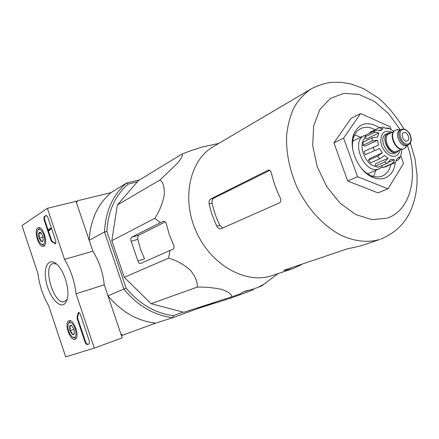 <?xml version="1.0" encoding="UTF-8"?>
<svg xmlns="http://www.w3.org/2000/svg" width="439" height="439" viewBox="0 0 439 439"><rect width="100%" height="100%" fill="white"/><g stroke="black" fill="none" stroke-linecap="round" stroke-linejoin="round"><path stroke-width="0.66" d="M151.065 303.689L183.809 312.288L231.677 296.857C231.808 294.339 228.615 291.891 222.096 289.52C213.897 287.682 205.589 286.886 197.16 287.128C197.791 282.184 195.448 276.449 190.12 269.93C183.2 263.993 176.001 260.075 168.521 258.181L124.275 277.3L151.065 303.689L197.16 287.128M168.521 258.181L169.992 250.433L172.785 249.281C174.157 248.479 174.415 247.025 173.559 244.918L169.311 234.618L166.326 223.967C165.81 222.063 164.883 221.179 163.533 221.322L160.427 222.677L154.797 218.342C159.253 211.582 162.408 203.877 164.252 195.223C164.625 187.398 163.231 182.295 160.07 179.913L177.943 162.759C181.845 157.689 183.167 154.797 181.916 154.084L138.494 180.583L117.345 204.98L111.813 240.665L124.275 277.3M183.129 312.107L173.394 315.646C155.368 313.364 139.618 304.194 126.158 288.127L106.897 231.468L104.487 231.973L89.199 240.314L76.496 202.752L77.445 200.777L111.105 192.589L126.602 182.981L128.237 184.04L137.402 181.839M76.117 201.638L77.445 200.777M121.411 335.555L122.887 335.089L120.879 333.969L107.972 295.815L126.158 288.127M139.668 179.864L126.602 182.981C112.938 194.713 105.569 211.044 104.487 231.973L123.963 289.29C137.857 305.972 154.138 315.432 172.812 317.677L155.68 323.142L122.887 335.089M216.224 301.84L172.812 317.677L173.394 315.646M106.897 231.468C107.989 211.269 115.106 195.459 128.237 184.04M89.199 240.314C90.352 219.999 97.656 204.091 111.105 192.589M155.68 323.142C137.385 321.035 121.482 311.926 107.972 295.815M261.957 285.789L263.993 284.159L262.835 284.801C257.973 287.627 252.699 289.548 247.025 290.569L242.372 292.33L240.352 293.85L231.677 296.857M242.383 292.325L248.995 290.179M257.973 287.271L261.37 286.168M181.916 154.084L190.389 150.824L201.6 147.202L209.37 145.49M160.07 179.913L117.345 204.98M154.797 218.342L111.813 240.665M160.427 222.677L131.667 237.219C130.756 237.911 130.597 239.271 131.173 241.296L137.89 260.947C138.609 262.78 139.487 263.647 140.518 263.543L169.992 250.433M400.763 155.889L403.54 163.451L388.032 188.841L377.952 192.858L347.699 180.994L333.914 142.894L350.898 118.519L360.545 113.536L390.057 126.712L391.001 129.285M222.814 227.973L219.873 225.339C216.306 218.21 213.716 210.819 212.119 203.158C211.79 200.788 212.278 199.147 213.584 198.236L269.826 170.359M210.528 199.065C209.266 199.959 208.805 201.6 209.151 203.976C210.802 211.642 213.392 219.056 216.921 226.217C218.024 228.154 219.28 229.043 220.691 228.889L279.566 202.802C281.009 201.858 281.207 200.157 280.153 197.704C276.257 189.763 273.343 181.57 271.417 173.131C270.858 171.018 269.892 169.981 268.52 170.014L210.528 199.065L213.584 198.236M292.797 268.663L272.07 275.61C246.433 284.609 211.527 265.628 196.442 232.143C181.093 198.779 189.708 160.016 213.343 146.621L311.267 88.821C304.54 93.381 298.844 99.488 294.185 107.149C290.239 115.6 287.71 125.104 286.596 135.673C286.052 152.393 289.4 169.295 296.632 186.377C307.015 208.322 323.538 226.261 341.421 235.463C355.129 241.527 367.942 242.866 379.861 239.474L360.666 245.911L347.019 248.946L284.604 270.001L283.907 270.495L285.29 270.44L292.797 268.663L301.516 264.618L301.417 264.327M165.278 221.898L138.9 235.156C137.923 235.88 137.583 237.285 137.868 239.37L140.546 249.325L144.552 258.906L137.89 260.947M388.032 188.841L357.593 176.725L343.589 138.109L333.914 142.894M357.593 176.725L347.699 180.994M343.589 138.109L360.545 113.536M373.649 176.451L375.839 170.294M360.77 137.27L354.685 134.888M360.655 167.424C363.777 171.232 367.234 173.943 371.021 175.562C374.626 177.049 378.006 177.334 381.167 176.423L382.396 175.984C386.792 174.02 389.623 170.178 390.897 164.46M375.065 129.73C369.923 126.937 365.171 126.547 360.809 128.561C357.472 130.251 355.091 133.198 353.647 137.402C352.374 141.336 352.155 145.748 352.989 150.626M379.477 127.661C367.476 120.582 358.822 122.958 353.516 134.795C348.286 148.821 358.882 172.088 372.898 177.367C376.914 179.013 380.673 179.326 384.185 178.305C390.617 176.061 394.348 170.683 395.385 162.167M198.11 308.447L231.304 297.916L253.391 289.822L253.133 289.081M231.304 297.916L231.007 297.071M21.95 225.536L47.385 208.316L64.517 259.372C70.739 269.645 74.592 281.114 76.062 293.773L94.297 348.105L65.691 356.902L48.696 305.868C43.011 296.078 39.422 285.301 37.935 273.535L21.95 225.536M75.058 339.237C69.999 341.405 63.639 321.875 69.016 320.706C73.961 318.67 80.282 337.772 75.129 339.215L75.058 339.237M43.933 246.125L43.406 246.334C38.198 247.947 33.057 228.055 38.583 227.643C43.346 226.398 48.46 244.057 43.933 246.125M63.457 304.534C57.405 307.295 47.873 293.587 45.76 279.533C43.39 265.375 49.541 256.936 57.328 264.772C64.44 271.412 69.774 289.586 67.299 298.745C66.547 301.796 65.268 303.728 63.457 304.534M43.927 219.39L44.076 216.811L46.161 215.428L47.686 216.926L55.824 241.187L55.523 243.799L51.994 241.856L50.935 240.309L43.927 219.39L44.504 219.248L44.652 216.663L46.583 215.39M77.242 318.846L77.11 316.826L78.252 312.925L78.68 312.321L80.26 314.055L89.463 341.487L89.232 343.885L86.906 344.631L85.287 342.848L77.242 318.846L77.813 318.654L77.681 316.634L77.11 316.826M64.517 259.372L92.887 251.223L76.018 201.342L47.385 208.316M92.887 251.223C99.148 261.21 102.94 272.41 104.257 284.823L76.062 293.773M104.257 284.823L122.201 337.882L94.297 348.105M67.178 299.222L64.412 301.637C53.805 305.571 42.001 265.348 53.234 263.532L56.582 264.075M55.808 243.612L55.029 243.656M44.504 219.248L51.511 240.155L52.576 241.697L55.61 243.502M48.586 230.283L48.383 229.674L50.49 228.357L50.699 228.971L48.998 230.031L49.217 230.64L48.872 230.212M50.49 228.357L51.072 228.203L51.281 228.818L49.58 229.877L49.794 230.486L49.091 230.716M49.794 230.486L49.217 230.64M51.281 228.818L50.699 228.971M78.993 312.327L77.681 316.634M89.358 343.819L87.471 344.423L85.852 342.639L77.813 318.654M43.121 240.643L41.299 241.593L40.756 239.727L39.033 238.163L39.417 235.732L38.621 233.592L40.481 232.418L42.764 235.858L43.17 240.462L42.391 241.68L41.299 241.593L39.033 238.163L38.621 233.592L39.345 232.385L40.481 232.418M43.944 235.128C45.612 242.97 44.493 245.824 40.586 243.689C37.611 239.837 36.525 235.628 37.331 231.062C39.197 227.879 41.403 229.235 43.944 235.128M44.811 245.209L44.152 245.494L41.716 244.528M37.743 230.162L39.642 228L40.114 227.984M41.14 232.933L38.621 233.592M43.104 237.087L39.033 238.163M74.35 333.706L73.538 334.694L72.314 334.425L69.955 330.721L69.598 326.292L70.394 325.288L71.617 325.54L73.999 329.25L74.35 333.706L72.314 334.425L71.716 332.378L69.955 330.721L70.355 328.317L69.598 326.292L71.508 325.595M75.278 328.784C76.913 335.983 75.859 338.672 72.117 336.856C68.939 333.333 67.573 329.195 68.012 324.437C69.883 320.7 72.303 322.149 75.278 328.784M76.364 338.003L75.821 338.315L73.181 337.536M68.457 323.241L70.097 320.991L70.706 320.904M71.683 325.584L69.598 326.292M74.021 329.316L69.955 330.721M399.331 150.116L396.955 152.311L394.848 153.238C386.869 157.343 377.781 137.38 386.122 134.071L389.058 132.781L391.396 132.737M407.046 141.051L407.348 140.941C410.942 139.564 406.991 130.882 403.589 132.682C400.203 133.977 403.606 142.209 407.046 141.051M408.391 144.782C410.015 143.997 410.964 142.439 411.244 140.096C411.48 139.542 411.058 137.561 409.971 134.153C408.254 131.563 406.519 129.933 404.763 129.258L401.372 129.379C394.76 131.98 402.08 148.047 408.391 144.782L407.079 145.364C400.769 148.629 393.465 132.589 400.077 129.988L402.036 129.143M406.454 146.588L404.237 148.601C396.587 152.547 387.769 133.176 395.775 130.01L398.716 129.664M404.028 148.689L403.809 148.794C396.154 152.734 387.341 133.379 395.347 130.213L395.555 130.12M396.955 152.311C388.976 156.416 379.861 136.397 388.202 133.088M385.31 128.133L388.592 128.1L393.854 131.332M388.592 128.1L389.075 128.654L385.415 128.215L382.901 127.069L379.126 127.787L383.082 128.792L379.494 130.504M369.918 133.066L369.654 132.353L379.126 127.787M364.655 137.067L374.357 132.457L376.519 132.32L378.857 133.006L366.324 138.993L364.655 137.067L366.093 134.916L375.477 130.399L377.952 130.147L380.284 130.827L382.77 128.929M363.015 145.26L372.124 140.968L377.578 140.217L365.012 146.11L363.015 145.26L363.157 142.093L372.256 137.769L377.699 137.006L378.857 133.006M365.226 154.72L379.631 148.475L365.226 154.72L364.019 151.4L378.402 145.111L377.578 140.217M377.666 156.152L379.911 158.737L370.703 162.814L368.48 160.268L377.666 156.152L382.215 152.909L379.631 148.475M379.911 158.737L384.465 155.505L388.098 158.254L384.531 162.216L387.165 163.319L390.732 159.368L394.409 159.708L393.563 162.194L391.835 163.725L395.007 162.529L396.066 161.201L396.719 159.055L399.446 156.926L399.265 158.726L397.602 160.356L396.187 160.965M400.845 155.669L401.981 149.178M387.165 163.319L377.913 167.319L375.29 166.238L384.531 162.216M393.975 163.138L382.561 167.709L391.835 163.725M375.581 166.386C364.864 164.729 357.483 144.162 365.264 137.769M382.215 152.909L369.561 158.594L368.48 160.268M388.098 158.254L375.383 163.835L375.29 166.238M394.409 159.708L388.883 162.101M382.561 167.709L381.804 165.635M366.104 134.91L364.375 135.525C350.36 141.117 364.266 174.223 378.489 169.081L382.248 166.842M400.192 129.681L388.603 113.652L374.505 101.513L359.135 94.456L343.891 93.326L330.282 98.473L319.779 109.651L313.638 125.905L312.7 145.627L317.199 166.661L326.704 186.613L340.104 203.197L355.837 214.589L372.102 219.67L387.154 218.134C410.339 210.638 418.768 176.494 407.397 145.474M410.383 142.949L415.031 158.934L417.05 175.073L417.05 182.498C416.633 191.311 414.926 199.663 411.93 207.548C406.53 221.942 396.296 232.429 381.217 239.003L380.86 239.129M212.119 203.158L209.151 203.976M219.873 225.339L216.921 226.217M268.695 169.997L267.977 170.184M285.076 269.842L285.29 270.44M163.698 221.294L163.182 221.437M137.868 239.37L131.173 241.296M138.9 235.156L131.667 237.219M44.652 216.663L44.076 216.811M46.446 215.357L46.161 215.428M52.576 241.697L51.994 241.856M51.511 240.155L50.935 240.309M49.656 230.074L49.08 230.228M49.591 229.954L49.009 230.107M49.58 229.877L48.998 230.031M78.822 312.738L78.252 312.925M85.852 342.639L85.287 342.848M87.471 344.423L86.906 344.631M392.203 132.358C384.701 129.346 380.904 132.485 380.8 141.77C381.71 150.116 389.514 157.842 395.171 156.108C397.827 155.269 399.485 153.156 400.143 149.759M402.832 129.598C409.071 127.952 414.4 142.401 408.144 144.019C401.883 145.797 396.483 131.096 402.832 129.598M401.487 149.161L397.07 151.12C389.87 154.83 381.645 136.759 389.173 133.78L393.531 131.733M398.881 150.314C392.043 160.246 378.226 135.777 389.163 133.061L390.951 132.946M375.175 130.526L373.737 132.693M372.256 137.769L372.124 140.968M373.155 147.175L374.385 150.533M311.267 88.821C317.529 85.556 324.075 83.405 330.907 82.378L341.141 82.285L350.959 83.964L363.454 88.563L378.55 98.127C387.615 105.865 396.115 116.187 404.056 129.082M218.781 143.41L201.6 147.202M278.161 273.568L263.746 284.285M371.021 175.562L372.898 177.367M353.647 137.402L353.516 134.795M44.372 245.439L44.729 245.341M39.642 228L39.982 227.912M75.821 338.315L76.282 338.151M70.097 320.991L70.553 320.838M400.725 129.686L396.971 129.642M407.738 145.073L405.301 147.943M395.775 130.01L395.347 130.213M404.237 148.601L403.809 148.794M393.36 130.937L393.843 131.343M384.767 167.089L394.2 163.039M399.27 158.731L400.851 155.669M367.679 173.8L379.488 168.724M352.769 141.138L364.375 135.525"/></g></svg>
